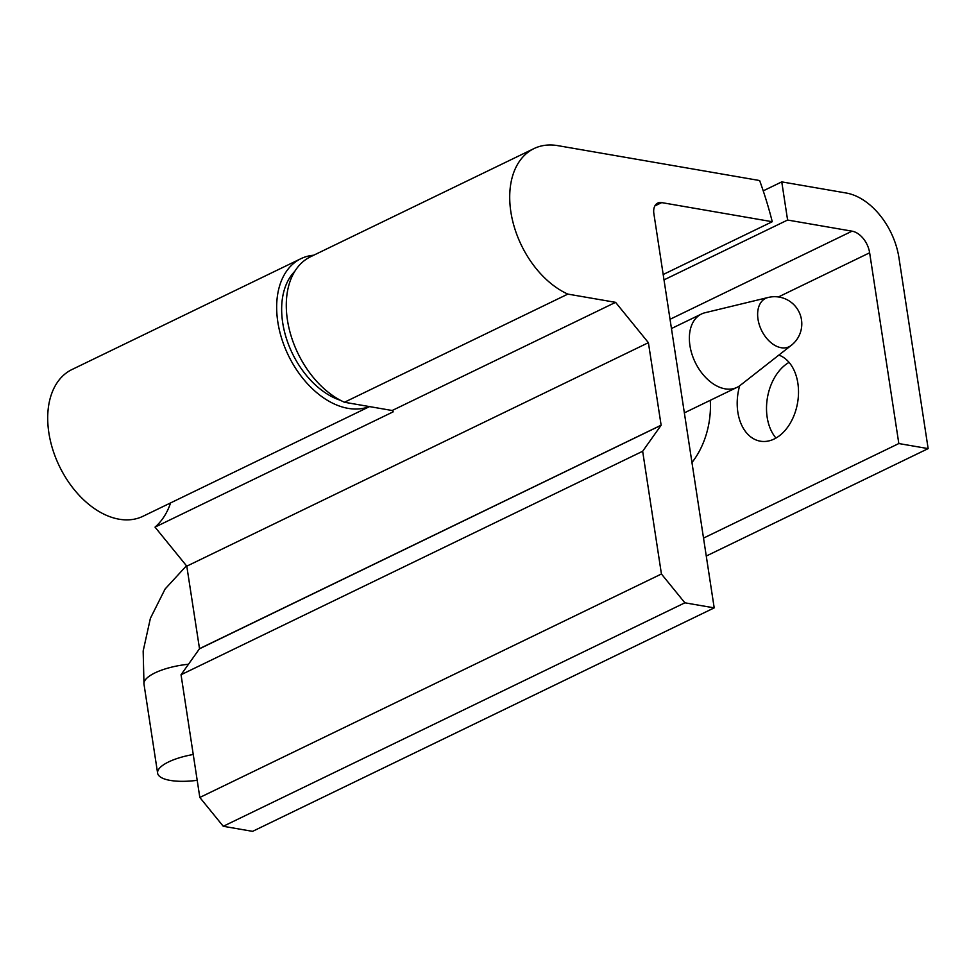 <?xml version="1.0" encoding="UTF-8"?>
<svg xmlns="http://www.w3.org/2000/svg" width="977" height="977" viewBox="0 0 977 977"><rect width="100%" height="100%" fill="white"/><g stroke="black" fill="none" stroke-linecap="round" stroke-linejoin="round"><path stroke-width="1.47" d="M369.318 406.566A81.518 53.454 -115.8 0 1 277.81 321.909A81.518 53.454 -115.8 0 1 300.94 258.673A81.518 53.454 -115.8 0 1 313.739 255.217M369.526 406.603L143.021 516.259A81.518 53.454 -115.8 0 1 48.85 432.75A81.518 53.454 -115.8 0 1 71.98 369.526L300.94 258.673M778.852 355.091A44.148 30.165 99.8 0 1 798.417 395.453A44.148 30.165 99.8 0 1 774.175 439.015A44.148 30.165 99.8 0 1 760.338 441.189A44.148 30.165 99.8 0 1 739.674 385.781M791.101 345.492L740.224 385.365A40.753 26.721 -115.8 0 1 737.012 387.368A40.753 26.721 -115.8 0 1 725.093 388.834A40.753 26.721 -115.8 0 1 691.911 354.053A40.753 26.721 -115.8 0 1 701.498 313.996A40.753 26.721 -115.8 0 1 705.064 312.725L767.885 297.545M791.175 345.431A26.88 17.623 -115.8 0 1 790.991 345.565A26.88 17.623 -115.8 0 1 781.197 347.727A26.88 17.623 -115.8 0 1 758.836 323.155A26.88 17.623 -115.8 0 1 767.763 297.582A26.88 17.623 -115.8 0 1 767.983 297.533M193.251 754.5A40.753 13.092 171.3 0 0 157.615 773.161A40.753 13.092 171.3 0 0 170.206 780.403A40.753 13.092 171.3 0 0 197.195 780.318M710.255 400.326A67.584 46.175 99.8 0 1 691.96 462.524M661.136 425.239L648.398 342.683L615.583 302.345L567.857 294.101A81.518 53.454 -115.8 0 1 512.449 220.081A81.518 53.454 -115.8 0 1 533.979 148.589A81.518 53.454 -115.8 0 1 557.83 145.646L759.63 180.537A292.086 191.529 -115.8 0 1 772.257 221.718L661.698 202.605A13.58 8.903 -115.8 0 0 657.729 203.094A13.58 8.903 -115.8 0 0 653.869 213.633L714.199 607.877L252.591 831.354L223.257 826.286L199.821 797.464L181.038 674.741L199.442 648.826L661.136 425.239L199.528 648.789M789.062 362.369A44.148 30.165 -80.2 0 0 767.446 397.602A44.148 30.165 -80.2 0 0 775.97 438.062M340.436 400.301A74.716 48.997 -115.8 0 1 287.531 341.84A74.716 48.997 -115.8 0 1 294.81 271.325M763.22 190.857L781.759 181.881L787.596 220.033L664.006 279.874M781.759 181.881L846.216 193.019A61.136 40.081 -115.8 0 1 898.962 257.855L928.15 448.614L898.828 443.546L869.64 252.787A20.383 13.36 64.2 0 0 852.054 231.17L787.596 220.033M706.273 556.035L928.15 448.614M703.525 538.095L898.828 443.546M533.979 148.589L310.564 256.743A81.518 53.454 64.2 0 0 289.021 328.235A81.518 53.454 64.2 0 0 344.429 402.255L392.168 410.511L393.218 411.818L155.025 527.128A97.81 64.14 64.2 0 0 170.609 502.899M567.857 294.101L344.429 402.255M615.583 302.345L392.168 410.511M155.025 527.128L186.79 566.172L199.516 648.716M648.398 342.683L186.79 566.172M772.257 221.718L663.188 274.513M661.038 425.227L199.418 648.704M714.199 607.877L684.877 602.809L661.429 573.987L642.658 451.264L181.038 674.741M642.658 451.264L661.05 425.349M661.429 573.987L199.821 797.464M684.877 602.809L223.257 826.286M188.5 664.238A40.753 13.092 171.3 0 0 143.985 684.144L143.167 651L150.397 618.307L165.101 589.009L186.46 565.768M778.4 296.959L869.64 252.787M670.039 319.296L852.054 231.17M661.698 202.605L654.883 205.903M790.991 345.565A27.173 27.173 0 0 0 767.763 297.582M701.498 313.996L671.455 328.541M737.012 387.368L684.364 412.856M157.615 773.161L143.985 684.144"/></g></svg>
